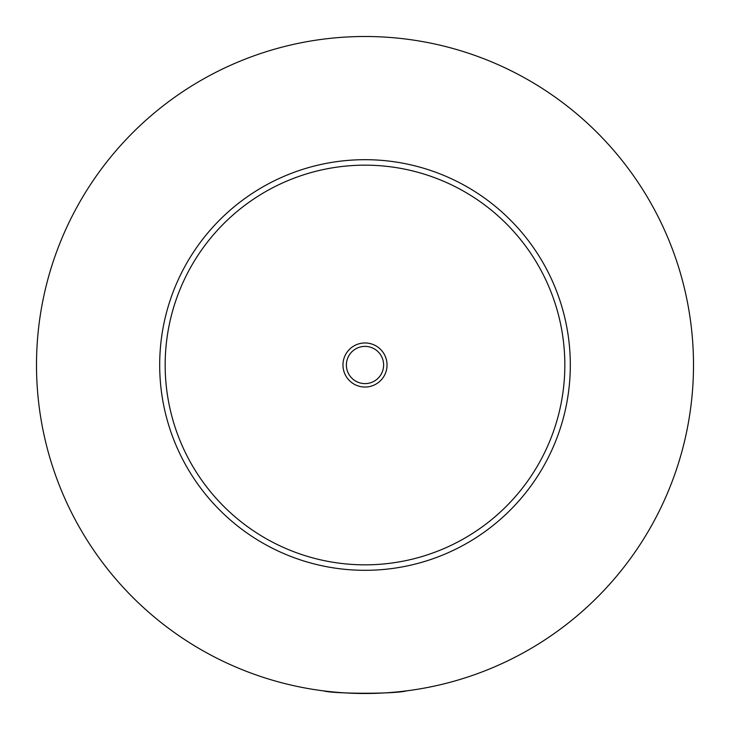 <?xml version="1.0" encoding="UTF-8"?>
<svg xmlns="http://www.w3.org/2000/svg" width="730" height="730" viewBox="0 0 730 730"><rect width="100%" height="100%" fill="white"/><g stroke="black" fill="none" stroke-linecap="round" stroke-linejoin="round"><path stroke-width="1.09" d="M323.39 690.854C333.993 694.038 396.007 694.038 406.61 690.854M387.037 365A22.037 22.037 0 0 0 365 342.963A22.037 22.037 0 0 0 342.963 365A22.037 22.037 0 0 0 365 387.037A22.037 22.037 0 0 0 387.037 365M346.385 365A18.615 18.615 0 0 0 365 383.615A18.615 18.615 0 0 0 383.615 365A18.615 18.615 0 0 0 365 346.385A18.615 18.615 0 0 0 346.385 365M570.312 365A205.312 205.312 0 0 1 365 570.312A205.312 205.312 0 0 1 159.688 365A205.312 205.312 0 0 1 365 159.688A205.312 205.312 0 0 1 570.312 365M693.5 365A328.5 328.5 0 0 1 365 693.5A328.5 328.5 0 0 1 36.5 365A328.5 328.5 0 0 1 365 36.5A328.5 328.5 0 0 1 693.5 365M564.837 365A199.838 199.838 0 0 0 365 165.162A199.838 199.838 0 0 0 165.162 365A199.838 199.838 0 0 0 365 564.837A199.838 199.838 0 0 0 564.837 365"/></g></svg>
